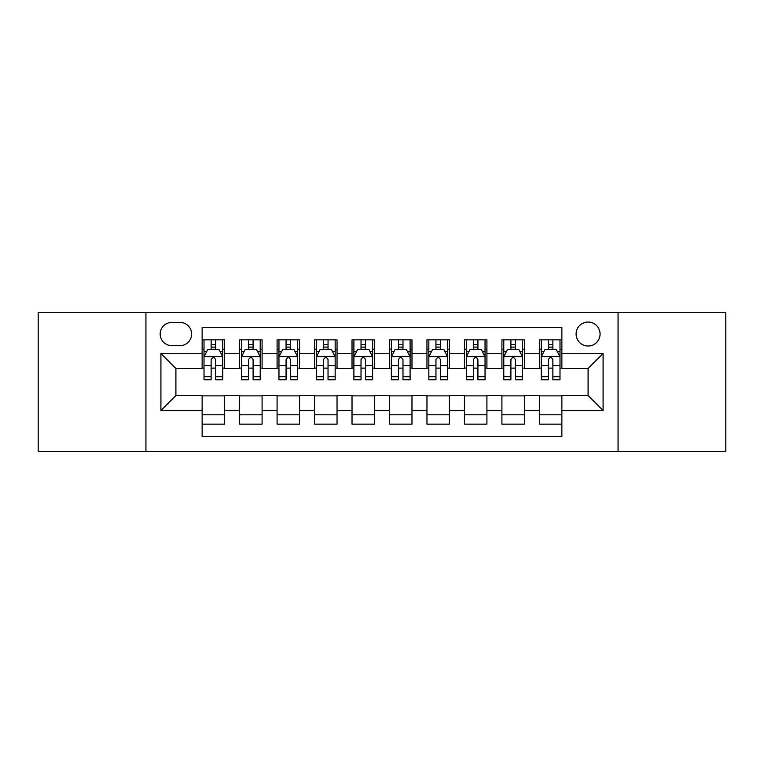 <?xml version="1.0" encoding="UTF-8"?>
<svg xmlns="http://www.w3.org/2000/svg" width="764" height="764" viewBox="0 0 764 764"><rect width="100%" height="100%" fill="white"/><g stroke="black" fill="none" stroke-linecap="round" stroke-linejoin="round"><path stroke-width="1.15" d="M588.089 322.045A11.995 11.995 0 0 0 576.104 334.04A11.995 11.995 0 0 0 588.089 346.025A11.995 11.995 0 0 0 600.084 334.04A11.995 11.995 0 0 0 588.089 322.045M618.066 451.323L725.8 451.323L725.8 312.677L618.066 312.677L618.066 451.323L145.934 451.323L145.934 312.677L38.2 312.677L38.2 451.323L145.934 451.323M561.865 339.846L539.384 339.846L539.384 353.522L524.39 353.522L524.39 368.506L539.384 368.506L539.384 353.522M524.39 353.522L524.39 339.846L501.91 339.846L501.91 353.522L486.916 353.522L486.916 368.506L501.91 368.506L501.91 353.522M486.916 353.522L486.916 339.846L464.436 339.846L464.436 353.522L449.452 353.522L449.452 368.506L464.436 368.506L464.436 353.522M449.452 353.522L449.452 339.846L426.961 339.846L426.961 353.522L411.977 353.522L411.977 368.506L426.961 368.506L426.961 353.522M411.977 353.522L411.977 339.846L389.497 339.846L389.497 353.522L374.503 353.522L374.503 368.506L389.497 368.506L389.497 353.522M374.503 353.522L374.503 339.846L352.023 339.846L352.023 353.522L337.039 353.522L337.039 368.506L352.023 368.506L352.023 353.522M337.039 353.522L337.039 339.846L314.548 339.846L314.548 353.522L299.564 353.522L299.564 368.506L314.548 368.506L314.548 353.522M299.564 353.522L299.564 339.846L277.084 339.846L277.084 353.522L262.09 353.522L262.09 368.506L277.084 368.506L277.084 353.522M262.09 353.522L262.09 339.846L239.609 339.846L239.609 368.506L224.616 368.506L224.616 339.846L202.135 339.846M202.135 424.154L224.616 424.154L224.616 395.494L239.609 395.494L239.609 424.154L262.09 424.154L262.09 395.494L277.084 395.494L277.084 410.478L262.09 410.478M277.084 410.478L277.084 424.154L299.564 424.154L299.564 395.494L314.548 395.494L314.548 410.478L299.564 410.478M314.548 410.478L314.548 424.154L337.039 424.154L337.039 395.494L352.023 395.494L352.023 410.478L337.039 410.478M352.023 410.478L352.023 424.154L374.503 424.154L374.503 395.494L389.497 395.494L389.497 410.478L374.503 410.478M389.497 410.478L389.497 424.154L411.977 424.154L411.977 395.494L426.961 395.494L426.961 410.478L411.977 410.478M426.961 410.478L426.961 424.154L449.452 424.154L449.452 395.494L464.436 395.494L464.436 410.478L449.452 410.478M464.436 410.478L464.436 424.154L486.916 424.154L486.916 395.494L501.91 395.494L501.91 410.478L486.916 410.478M501.91 410.478L501.91 424.154L524.39 424.154L524.39 395.494L539.384 395.494L539.384 410.478L524.39 410.478M171.785 345.653L180.027 345.653A11.613 11.613 0 0 0 191.649 334.04A11.613 11.613 0 0 0 180.027 322.418L171.785 322.418A11.613 11.613 0 0 0 160.173 334.04A11.613 11.613 0 0 0 171.785 345.653M618.066 312.677L145.934 312.677M561.865 353.522L561.865 327.288L202.135 327.288L202.135 368.506L175.911 368.506L175.911 395.494L202.135 395.494L202.135 436.712L561.865 436.712L561.865 395.494L588.089 395.494L588.089 368.506L561.865 368.506L561.865 353.522L603.082 353.522L603.082 410.478L561.865 410.478M202.135 410.478L160.917 410.478L160.917 353.522L202.135 353.522M539.384 410.478L539.384 424.154L561.865 424.154M202.135 349.215L204.007 349.215M211.131 349.215L215.629 349.215M222.744 349.215L224.616 349.215M202.135 368.133L204.007 368.133M211.131 368.133L215.629 368.133M222.744 368.133L224.616 368.133M202.135 395.867L224.616 395.867M202.135 414.785L224.616 414.785M239.609 368.133L241.481 368.133M248.606 368.133L253.094 368.133M260.218 368.133L262.09 368.133M239.609 349.215L241.481 349.215M248.606 349.215L253.094 349.215M260.218 349.215L262.09 349.215M239.609 395.867L262.09 395.867M239.609 414.785L262.09 414.785M277.084 395.867L299.564 395.867M277.084 414.785L299.564 414.785M277.084 349.215L278.956 349.215M286.07 349.215L290.568 349.215M297.693 349.215L299.564 349.215M277.084 368.133L278.956 368.133M286.07 368.133L290.568 368.133M297.693 368.133L299.564 368.133M314.548 395.867L337.039 395.867M314.548 414.785L337.039 414.785M314.548 349.215L316.43 349.215M323.544 349.215L328.042 349.215M335.157 349.215L337.039 349.215M314.548 368.133L316.43 368.133M323.544 368.133L328.042 368.133M335.157 368.133L337.039 368.133M352.023 395.867L374.503 395.867M352.023 414.785L374.503 414.785M352.023 349.215L353.894 349.215M361.019 349.215L365.517 349.215M372.631 349.215L374.503 349.215M352.023 368.133L353.894 368.133M361.019 368.133L365.517 368.133M372.631 368.133L374.503 368.133M389.497 395.867L411.977 395.867M389.497 414.785L411.977 414.785M389.497 349.215L391.369 349.215M398.483 349.215L402.981 349.215M410.106 349.215L411.977 349.215M389.497 368.133L391.369 368.133M398.483 368.133L402.981 368.133M410.106 368.133L411.977 368.133M426.961 395.867L449.452 395.867M426.961 414.785L449.452 414.785M426.961 349.215L428.843 349.215M435.957 349.215L440.456 349.215M447.57 349.215L449.452 349.215M426.961 368.133L428.843 368.133M435.957 368.133L440.456 368.133M447.57 368.133L449.452 368.133M464.436 395.867L486.916 395.867M464.436 414.785L486.916 414.785M464.436 349.215L466.307 349.215M473.432 349.215L477.93 349.215M485.044 349.215L486.916 349.215M464.436 368.133L466.307 368.133M473.432 368.133L477.93 368.133M485.044 368.133L486.916 368.133M501.91 395.867L524.39 395.867M501.91 414.785L524.39 414.785M501.91 349.215L503.782 349.215M510.906 349.215L515.394 349.215M522.519 349.215L524.39 349.215M501.91 368.133L503.782 368.133M510.906 368.133L515.394 368.133M522.519 368.133L524.39 368.133M539.384 395.867L561.865 395.867M539.384 414.785L561.865 414.785M539.384 349.215L541.256 349.215M548.371 349.215L552.869 349.215M559.993 349.215L561.865 349.215M539.384 368.133L541.256 368.133M548.371 368.133L552.869 368.133M559.993 368.133L561.865 368.133M175.911 368.506L160.917 353.522M175.911 395.494L160.917 410.478M603.082 353.522L588.089 368.506M603.082 410.478L588.089 395.494M215.629 344.717L211.131 344.717M222.744 376.7L215.629 376.7L215.629 379.756L222.744 379.756L222.744 356.893L219.001 349.396L207.76 349.396L204.007 356.893L204.007 379.756L211.131 379.756L211.131 376.7L204.007 376.7M204.007 356.893L204.007 339.846M222.744 356.893L222.744 339.846M211.131 349.396L211.131 339.846M215.629 339.846L215.629 349.396M215.629 376.7L215.629 359.701C214.13 356.817 212.631 356.817 211.131 359.701L211.131 376.7M253.094 344.717L248.606 344.717M260.218 376.7L253.094 376.7L253.094 379.756L260.218 379.756L260.218 356.893L256.475 349.396L245.225 349.396L241.481 356.893L241.481 379.756L248.606 379.756L248.606 376.7L241.481 376.7M241.481 356.893L241.481 339.846M260.218 356.893L260.218 339.846M248.606 349.396L248.606 339.846M253.094 339.846L253.094 349.396M253.094 376.7L253.094 359.701C251.604 356.817 250.105 356.817 248.606 359.701L248.606 376.7M290.568 344.717L286.07 344.717M297.693 376.7L290.568 376.7L290.568 379.756L297.693 379.756L297.693 356.893L293.939 349.396L282.699 349.396L278.956 356.893L278.956 379.756L286.07 379.756L286.07 376.7L278.956 376.7M278.956 356.893L278.956 339.846M297.693 356.893L297.693 339.846M286.07 349.396L286.07 339.846M290.568 339.846L290.568 349.396M290.568 376.7L290.568 359.701C289.069 356.817 287.57 356.817 286.07 359.701L286.07 376.7M328.042 344.717L323.544 344.717M335.157 376.7L328.042 376.7L328.042 379.756L335.157 379.756L335.157 356.893L331.414 349.396L320.173 349.396L316.43 356.893L316.43 379.756L323.544 379.756L323.544 376.7L316.43 376.7M316.43 356.893L316.43 339.846M335.157 356.893L335.157 339.846M323.544 349.396L323.544 339.846M328.042 339.846L328.042 349.396M328.042 376.7L328.042 359.701C326.543 356.817 325.044 356.817 323.544 359.701L323.544 376.7M365.517 344.717L361.019 344.717M372.631 376.7L365.517 376.7L365.517 379.756L372.631 379.756L372.631 356.893L368.888 349.396L357.647 349.396L353.894 356.893L353.894 379.756L361.019 379.756L361.019 376.7L353.894 376.7M353.894 356.893L353.894 339.846M372.631 356.893L372.631 339.846M361.019 349.396L361.019 339.846M365.517 339.846L365.517 349.396M365.517 376.7L365.517 359.701C364.017 356.817 362.518 356.817 361.019 359.701L361.019 376.7M402.981 344.717L398.483 344.717M410.106 376.7L402.981 376.7L402.981 379.756L410.106 379.756L410.106 356.893L406.352 349.396L395.112 349.396L391.369 356.893L391.369 379.756L398.483 379.756L398.483 376.7L391.369 376.7M391.369 356.893L391.369 339.846M410.106 356.893L410.106 339.846M398.483 349.396L398.483 339.846M402.981 339.846L402.981 349.396M402.981 376.7L402.981 359.701C401.492 356.817 399.992 356.817 398.483 359.701L398.483 376.7M440.456 344.717L435.957 344.717M447.57 376.7L440.456 376.7L440.456 379.756L447.57 379.756L447.57 356.893L443.827 349.396L432.586 349.396L428.843 356.893L428.843 379.756L435.957 379.756L435.957 376.7L428.843 376.7M428.843 356.893L428.843 339.846M447.57 356.893L447.57 339.846M435.957 349.396L435.957 339.846M440.456 339.846L440.456 349.396M440.456 376.7L440.456 359.701C438.956 356.817 437.457 356.817 435.957 359.701L435.957 376.7M477.93 344.717L473.432 344.717M485.044 376.7L477.93 376.7L477.93 379.756L485.044 379.756L485.044 356.893L481.301 349.396L470.061 349.396L466.307 356.893L466.307 379.756L473.432 379.756L473.432 376.7L466.307 376.7M466.307 356.893L466.307 339.846M485.044 356.893L485.044 339.846M473.432 349.396L473.432 339.846M477.93 339.846L477.93 349.396M477.93 376.7L477.93 359.701C476.43 356.817 474.931 356.817 473.432 359.701L473.432 376.7M515.394 344.717L510.906 344.717M522.519 376.7L515.394 376.7L515.394 379.756L522.519 379.756L522.519 356.893L518.775 349.396L507.525 349.396L503.782 356.893L503.782 379.756L510.906 379.756L510.906 376.7L503.782 376.7M503.782 356.893L503.782 339.846M522.519 356.893L522.519 339.846M510.906 349.396L510.906 339.846M515.394 339.846L515.394 349.396M515.394 376.7L515.394 359.701C513.905 356.817 512.405 356.817 510.906 359.701L510.906 376.7M552.869 344.717L548.371 344.717M559.993 376.7L552.869 376.7L552.869 379.756L559.993 379.756L559.993 356.893L556.24 349.396L544.999 349.396L541.256 356.893L541.256 379.756L548.371 379.756L548.371 376.7L541.256 376.7M541.256 356.893L541.256 339.846M559.993 356.893L559.993 339.846M548.371 349.396L548.371 339.846M552.869 339.846L552.869 349.396M552.869 376.7L552.869 359.701C551.369 356.817 549.87 356.817 548.371 359.701L548.371 376.7M239.609 410.478L224.616 410.478M239.609 353.522L224.616 353.522M222.649 356.702L204.103 356.702M204.007 351.459L206.729 351.459M220.032 351.459L222.744 351.459M211.131 365.584L204.007 365.584M222.744 365.584L215.629 365.584M215.629 347.104L211.131 347.104M260.123 356.702L241.577 356.702M241.481 351.459L244.203 351.459M257.506 351.459L260.218 351.459M248.606 365.584L241.481 365.584M260.218 365.584L253.094 365.584M253.094 347.104L248.606 347.104M297.597 356.702L279.051 356.702M278.956 351.459L281.668 351.459M294.971 351.459L297.693 351.459M286.07 365.584L278.956 365.584M297.693 365.584L290.568 365.584M290.568 347.104L286.07 347.104M335.071 356.702L316.516 356.702M316.43 351.459L319.142 351.459M332.445 351.459L335.157 351.459M323.544 365.584L316.43 365.584M335.157 365.584L328.042 365.584M328.042 347.104L323.544 347.104M372.536 356.702L353.99 356.702M353.894 351.459L356.616 351.459M369.919 351.459L372.631 351.459M361.019 365.584L353.894 365.584M372.631 365.584L365.517 365.584M365.517 347.104L361.019 347.104M410.01 356.702L391.464 356.702M391.369 351.459L394.081 351.459M407.384 351.459L410.106 351.459M398.483 365.584L391.369 365.584M410.106 365.584L402.981 365.584M402.981 347.104L398.483 347.104M447.484 356.702L428.929 356.702M428.843 351.459L431.555 351.459M444.858 351.459L447.57 351.459M435.957 365.584L428.843 365.584M447.57 365.584L440.456 365.584M440.456 347.104L435.957 347.104M484.949 356.702L466.403 356.702M466.307 351.459L469.029 351.459M482.332 351.459L485.044 351.459M473.432 365.584L466.307 365.584M485.044 365.584L477.93 365.584M477.93 347.104L473.432 347.104M522.423 356.702L503.877 356.702M503.782 351.459L506.494 351.459M519.797 351.459L522.519 351.459M510.906 365.584L503.782 365.584M522.519 365.584L515.394 365.584M515.394 347.104L510.906 347.104M559.897 356.702L541.351 356.702M541.256 351.459L543.968 351.459M557.271 351.459L559.993 351.459M548.371 365.584L541.256 365.584M559.993 365.584L552.869 365.584M552.869 347.104L548.371 347.104"/></g></svg>
